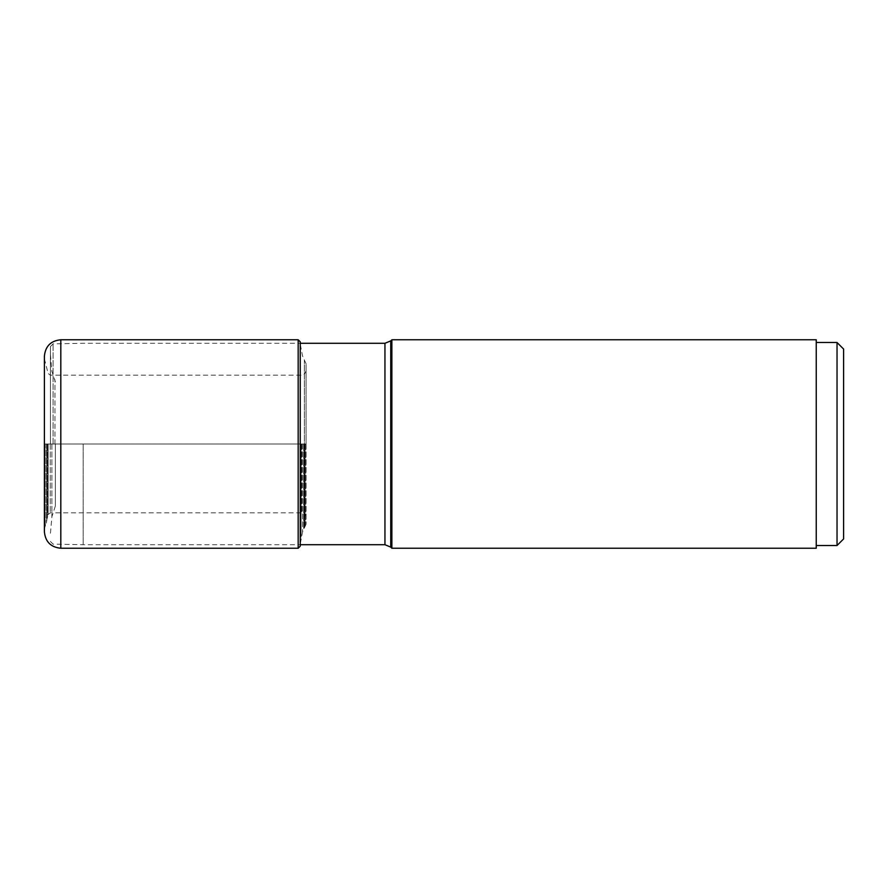 <?xml version="1.0" encoding="UTF-8"?>
<svg xmlns="http://www.w3.org/2000/svg" width="888" height="888" viewBox="0 0 888 888"><rect width="100%" height="100%" fill="white"/><g stroke="black" fill="none" stroke-linecap="round" stroke-linejoin="round"><path stroke-width="0.67" stroke-dasharray="4.44 3.33" d="M300.255 546.164L300.255 444L304.362 444L304.362 360.395L304.362 527.605L304.362 444L306.06 444L306.06 524.22L306.06 363.78L306.06 444L306.06 370.818L306.06 444L44.422 444L44.4 529.17L44.4 444L44.4 531.823M44.4 356.177L44.4 444L44.4 358.83L44.4 444L300.255 444L300.255 341.836M300.255 444L300.255 543.9L300.255 444M391.874 339.76L391.874 548.24M816.239 548.24L816.239 339.76M816.239 342.491L816.239 545.51L816.239 342.491M837.029 545.51L837.029 342.491M843.6 538.938L843.6 349.062M83.183 444L83.183 544.71L83.183 444M53.091 444L53.091 343.867L53.091 444M50.416 444L50.416 346.542L50.416 444M51.904 444L51.904 516.649L51.904 444M55.345 444L55.345 506.049L55.345 444M301.687 444L301.687 512.809L301.687 444M50.261 444L50.261 512.809L50.261 444M48.119 444L48.119 514.552L48.119 444M47.541 444L47.541 517.293L47.541 444M46.764 444L46.764 521.389L46.764 444M46.465 444L46.465 523.088L46.465 444M45.244 444L45.244 526.717L45.244 444M44.844 444L44.844 527.528L44.844 444M44.8 444L44.8 527.616L44.8 444M44.422 444L44.422 528.86L44.422 444M60.817 339.76L60.817 548.24M298.179 548.24L298.179 339.76M300.388 444L300.388 346.931L300.388 444M300.433 444L300.433 540.725L300.433 444M301.088 444L301.088 537.162L301.088 444M302.531 444L302.531 532.012L302.531 444M303.685 444L303.685 528.982L303.685 444M305.017 444L305.017 526.162L305.017 444M305.816 444L305.816 524.664L305.816 444M390.753 340.881L390.753 547.119M384.948 544.71L384.948 343.29M54.945 444L54.945 379.709L54.945 444M44.4 529.17L48.119 514.552L50.261 512.809L301.687 512.809C304.34 513.064 305.805 514.529 306.06 517.182M306.06 363.78L302.531 355.988L300.255 344.1M306.06 524.22L302.531 532.012L300.255 543.9M44.4 358.83L48.119 373.448L50.261 375.191L301.687 375.191C302.297 374.503 303.596 377.067 306.06 370.818M50.416 541.458L53.091 544.133L83.183 544.71L300.255 544.71M50.416 346.542L53.091 343.867L83.183 343.29L300.255 343.29M55.345 506.049L51.904 516.649L50.416 533.832M55.345 381.951L51.904 371.351L50.416 354.168"/><path stroke-width="1.33" d="M44.4 444L44.4 356.177C45.377 346.198 50.849 340.726 60.817 339.76L60.817 548.24C50.849 547.274 45.377 541.802 44.4 531.823L44.4 444M298.179 548.24L298.179 339.76L300.255 341.836L300.255 546.164L298.179 548.24L60.817 548.24M391.874 444L391.874 339.76L816.239 339.76L816.239 548.24L391.874 548.24L391.874 444M816.239 342.491L837.029 342.491L837.029 545.51L816.239 545.51M837.029 342.491L843.6 349.062L843.6 538.938L837.029 545.51M390.753 340.881L384.948 343.29L384.948 544.71L390.753 547.119L390.753 340.881L391.874 339.76M298.179 339.76L60.817 339.76M390.753 547.119L391.874 548.24M300.255 544.71L384.948 544.71M300.255 343.29L384.948 343.29"/></g></svg>
